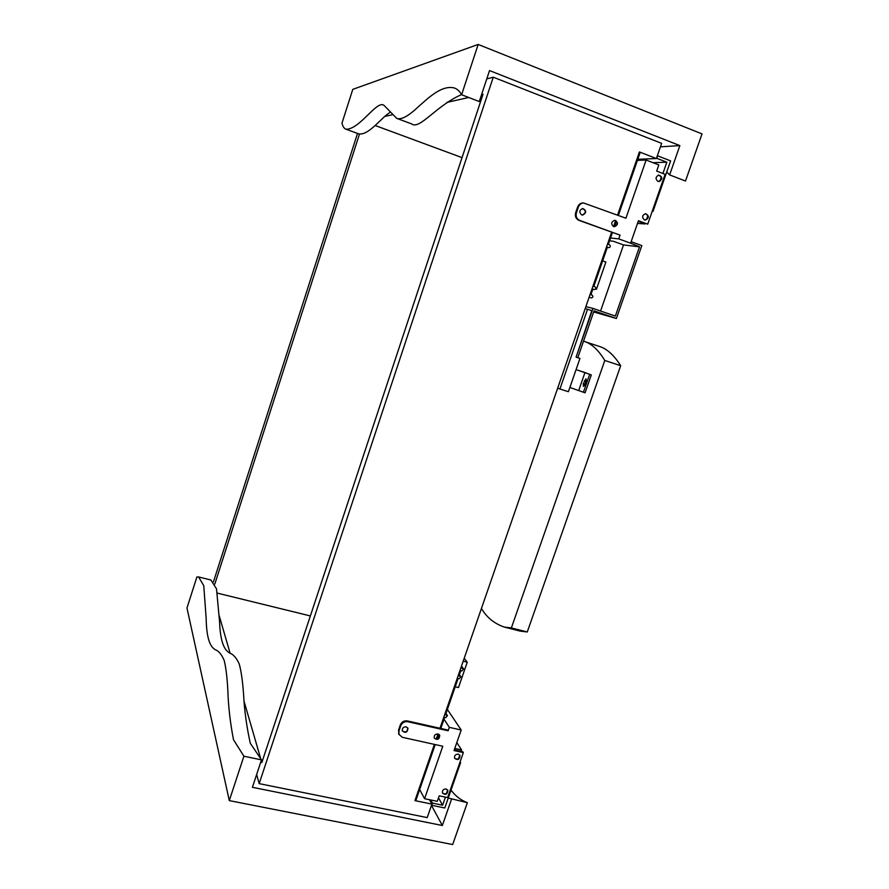 <?xml version="1.0" encoding="UTF-8"?>
<svg xmlns="http://www.w3.org/2000/svg" width="889" height="889" viewBox="0 0 889 889"><rect width="100%" height="100%" fill="white"/><g stroke="black" fill="none" stroke-linecap="round" stroke-linejoin="round"><path stroke-width="1.33" d="M198.591 576.95L210.915 580.006L216.494 588.796L219.561 621.633C220.339 642.903 224.639 651.17 230.962 653.615C234.063 655.215 236.818 658.671 239.23 663.961C241.219 671.117 242.675 681.407 243.608 694.842C244.364 710.167 246.586 726.291 250.276 743.226L261.488 759.873L243.908 756.217L233.485 739.681C230.24 722.779 228.373 706.666 227.884 691.342C227.217 677.918 225.984 667.639 224.206 660.505C221.994 655.249 219.416 651.837 216.505 650.27C210.526 647.903 206.57 639.68 206.159 618.433L203.759 585.662L198.591 576.95L196.902 576.961L186.968 608.02L229.295 800.611L452.668 844.55L467.358 802.689L448.256 798.033L460.613 762.595L460.113 761.806M243.908 756.217L229.295 800.611M451.023 790.099C455.401 796.011 460.846 800.211 467.358 802.689M451.468 799.378L442.344 825.492L252.409 787.31L261.488 759.873M431.454 805.401L442.344 825.492M445.433 797.133L442.611 805.201L432.476 803.111L431.71 805.301L444.778 807.979L448.256 798.033M454.646 758.35C457.968 759.906 459.657 758.795 459.702 755.028L459.68 754.972M463.325 752.605L454.046 750.56L461.202 730.025L449.323 727.346L448.134 730.78L407.751 721.701C404.484 721.301 402.15 722.657 400.75 725.746L398.972 730.958L398.972 734.403L402.395 737.325L442.778 746.238L424.575 798.711L437.288 801.333L439.199 795.833L447.634 797.589L463.325 752.605L462.791 751.783L454.301 749.827M458.268 754.116L459.969 755.439C459.657 759.55 457.879 760.506 454.623 758.306C454.19 755.606 455.412 754.205 458.268 754.116M442.466 793.088C445.7 794.733 447.411 793.677 447.612 789.932L447.6 789.888M446.122 788.965L447.867 790.365C447.389 794.455 445.578 795.344 442.444 793.044C442.111 790.41 443.333 789.054 446.122 788.965M434.343 738.192C437.677 739.826 439.388 738.737 439.488 734.925L439.444 734.836M399.05 734.603L398.516 730.158L400.306 724.946C401.695 721.857 404.028 720.512 407.295 720.912L447.612 729.98L448.134 730.78M437.988 733.936L439.733 735.325C439.366 739.481 437.555 740.415 434.299 738.103C433.899 735.392 435.132 734.003 437.988 733.936L436.199 739.181M402.417 731.014C405.706 732.814 407.473 731.791 407.74 727.947L407.684 727.824M406.14 726.813L407.973 728.347C407.406 732.536 405.54 733.392 402.361 730.891C402.061 728.202 403.317 726.846 406.14 726.813M454.79 748.438L461.591 749.938L461.08 751.405M459.769 755.183L458.546 758.684M461.591 749.938L456.824 742.582M447.645 789.954L446.422 793.466M424.575 798.711L419.652 789.543M449.323 727.346L444 719.19M460.613 762.595L459.902 762.44M461.202 730.025L447.378 709.433M447.767 790.432L446.823 793.121M442.611 805.201L438.499 797.855M432.476 803.111L430.765 799.989M583.406 392.282L589.651 374.369L591.307 374.902L585.062 392.816L569.882 387.448M576.061 369.646L584.951 372.547L578.772 390.293M584.951 372.547L589.651 374.369M585.073 384.526L583.428 386.404L583.273 383.792L586.018 378.792L586.162 381.392L585.073 384.526M591.307 374.902L576.083 369.613M586.429 380.292L584.662 385.426M435.21 744.571L415.774 800.745L414.952 800.578L434.399 744.382M439.977 728.269L611.621 232.262M613.566 226.562C610.799 223.906 611.199 221.805 614.755 220.272C618.5 222.461 618.4 224.606 614.455 226.728L613.566 226.562L615.666 220.583M617.555 215.116L639.413 151.941L656.382 158.531L637.791 159.309M310.339 615.999L462.047 157.586M460.88 667.861L463.591 668.884L461.947 670.939L460.802 670.662L458.991 675.862L460.902 676.707L459.246 678.74L458.091 678.474L445.533 714.767L447.467 715.645L445.789 717.612L444.633 717.345L440.8 728.447M639.413 151.963L640.224 152.275L618.377 215.416M589.14 297.215L591.274 297.937C593.119 297.426 593.385 296.482 592.074 295.115L590.929 294.715L592.852 289.147L594.185 289.592C596.019 289.058 596.275 288.114 594.963 286.758L593.819 286.358L607.376 247.186L608.865 247.675C610.565 247.031 610.787 246.075 609.498 244.797L608.343 244.375L612.432 232.562M614.477 226.662L616.388 221.15M595.586 288.947L596.463 289.247L595.519 289.047M652.282 211.093L653.004 211.36L652.204 211.326M653.004 211.36L670.617 160.898L657.56 155.808L656.704 158.264L666.839 162.198L652.971 162.687M666.839 162.198L662.905 173.499M661.427 177.711L660.383 180.711M661.316 177.178L659.96 181.056M645.181 223.461L638.202 221.428M647.881 215.716L646.536 219.561M646.114 160.031L658.816 164.943L656.682 171.099L665.105 174.344L647.725 224.15L638.446 220.716L630.623 243.197L618.755 238.885L620.055 235.129L579.661 220.405C576.628 218.905 575.539 216.371 576.405 212.793L578.361 207.07C579.339 204.581 581.073 203.214 583.54 202.97L625.934 218.216L646.114 160.031L637.424 160.376M583.606 202.97L582.784 202.936C580.317 203.181 578.595 204.548 577.617 207.037L575.661 212.738C574.794 216.316 575.883 218.85 578.917 220.339L620.055 235.129M618.755 238.885L610.554 237.996M600.564 311.017L623.522 244.942L613.277 241.23L609.587 240.808M623.522 244.942L639.513 246.831L630.623 243.197M638.369 220.972L647.725 224.15M645.003 223.95L637.524 223.383M581.706 214.894C578.895 212.26 579.261 210.148 582.784 208.537C586.651 210.626 586.618 212.804 582.695 215.06L581.706 214.894M657.882 181.367C655.215 178.867 655.526 176.767 658.816 175.066C662.694 176.867 662.772 179.022 659.049 181.534L657.882 181.367M644.447 219.927C641.725 217.305 642.114 215.216 645.603 213.66C649.326 215.783 649.237 217.927 645.37 220.094L644.447 219.927M582.695 215.06L582.317 215.038C586.24 212.782 586.273 210.604 582.406 208.515M614.455 226.728L614.088 226.695C617.866 224.839 618.088 222.695 614.755 220.272M659.049 181.534L658.627 181.534C662.338 179.033 662.261 176.878 658.382 175.066M644.981 220.061C648.692 218.149 648.892 216.016 645.581 213.66M461.98 157.597L375.102 125.482M214.827 584.006L359.467 134.072M217.405 593.141L310.294 615.921M481.594 94.567L483.016 94.256L261.833 762.562L261.255 760.573M384.848 116.426L392.293 114.748M446.823 102.424L468.714 97.479M438.788 734.247L437.099 739.115M656.382 158.531L661.649 143.362L493.262 77.199L259.177 783.631L427.209 817.602L431.898 804.112L414.941 800.622M213.46 581.784L357.511 133.428M493.262 77.199L486.783 78.899M259.177 783.631L256.654 774.475M260.988 759.651L244.053 701.31M230.062 653.115L219.305 616.044M431.898 804.112L429.52 799.733M602.642 260.866L605.898 262.033L596.463 289.247M464.202 658.26L467.258 662.183L458.48 687.553L455.212 686.786M467.258 662.183L463.191 661.194M639.513 246.831L615.344 316.084L592.996 308.416L576.094 357.178L577.783 357.734L594.052 310.85L616.388 318.495L593.663 311.961M616.388 318.495L641.836 245.586L631.146 241.697M592.996 308.416L585.884 306.627M576.094 357.178L591.807 310.628L585.218 308.572M557.725 388.026L559.926 389.004L587.562 309.183M577.794 357.722L579.961 358.434L568.404 391.705L559.926 389.004M577.817 357.656L579.961 358.434M511.364 627.923L527.255 631.979L620.689 365.712L604.798 360.467L511.364 627.923L504.319 627.078L520.032 631.079L527.255 631.979M478.171 44.45L352.777 89.367L341.965 123.193C342.865 126.66 344.232 128.672 346.065 129.238C359.934 129.494 377.458 99.001 384.215 105.558L396.705 118.348C401.061 120.082 408.095 116.381 417.808 107.236C427.398 98.901 441.511 84.466 454.546 88.044C457.202 88.978 459.557 91.211 461.613 94.745L479.282 101.557L489.528 70.575L679.863 145.607L669.628 174.911L685.497 181.023L702.032 133.917L478.171 44.45L461.613 94.745M461.535 94.601C436.055 105.691 419.575 130.15 411.64 123.915L396.705 118.348M390.504 112.214C382.459 116.092 368.813 136.006 358.667 133.85L346.065 129.238M660.449 146.818L679.863 145.607M604.798 360.467C598.264 349.699 591.174 343.265 583.528 341.176L598.241 346.077C606.254 348.144 613.743 354.689 620.689 365.712M666.728 172.033L669.628 174.911M481.438 608.465C486.661 617.411 494.295 623.611 504.319 627.078M407.751 721.701L407.295 720.912M400.75 725.746L400.306 724.946M398.972 730.958L398.516 730.158M583.273 383.792L584.929 384.315M584.362 380.67L586.018 381.203M460.146 676.14L459.291 674.995M578.361 207.07L577.617 207.037M576.405 212.793L575.661 212.738M579.661 220.405L578.917 220.339M462.847 668.328L461.38 666.406M608.521 247.598L607.287 247.442M446.678 715.034L445.867 713.8M398.972 734.403L398.528 733.592M582.784 202.936L583.54 202.97M463.413 668.65L461.491 666.117M607.276 247.475L608.721 247.653M447.3 715.389L445.989 713.423M460.713 676.462L459.402 674.695"/></g></svg>
